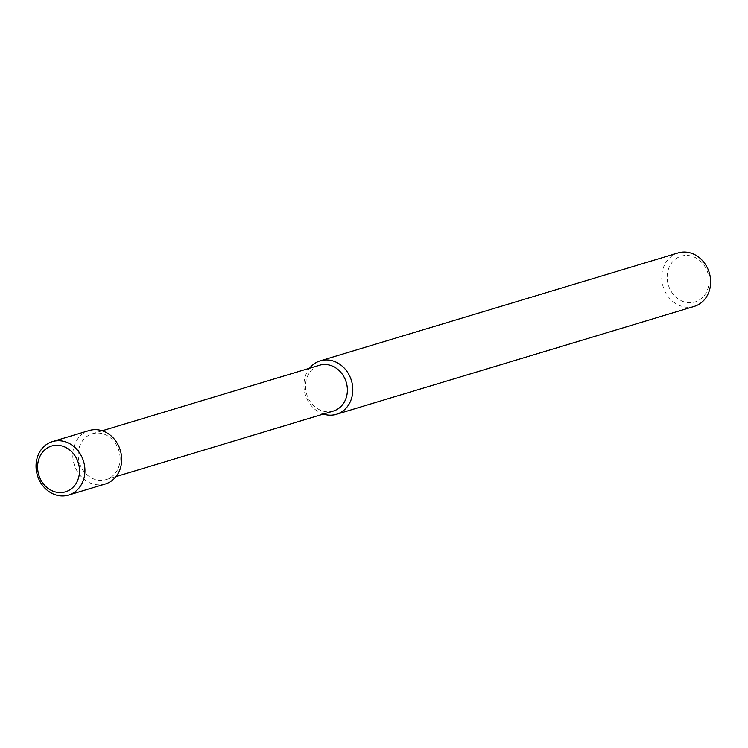 <?xml version="1.0" encoding="UTF-8"?>
<svg xmlns="http://www.w3.org/2000/svg" width="748" height="748" viewBox="0 0 748 748"><rect width="100%" height="100%" fill="white"/><g stroke="black" fill="none" stroke-linecap="round" stroke-linejoin="round"><path stroke-width="0.56" stroke-dasharray="3.74 2.81" d="M709.039 279.677A23.927 20.664 73.2 0 1 678.66 299.247A23.927 20.664 73.2 0 1 676.65 258.256A23.927 20.664 73.2 0 1 709.039 279.677M694.247 306.381A27.928 24.114 73.2 0 1 663.102 286.606A27.928 24.114 73.2 0 1 678.118 252.908M323.379 414.065A27.928 24.114 73.2 0 1 309.56 368.24M333.346 411.054A23.927 20.664 73.2 0 1 306.652 394.112A23.927 20.664 73.2 0 1 319.527 365.239M120.073 457.309A23.927 20.664 73.2 0 1 106.066 479.599A23.927 20.664 73.2 0 1 79.382 462.657A23.927 20.664 73.2 0 1 92.247 433.784A23.927 20.664 73.2 0 1 120.073 457.309M105.29 484.012A27.928 24.114 73.2 0 1 74.145 464.237A27.928 24.114 73.2 0 1 89.162 430.539M102.214 430.773L92.247 433.784M116.034 476.598L106.066 479.599"/><path stroke-width="1.12" d="M309.56 368.24A27.928 24.114 73.2 0 1 320.303 360.826L678.118 252.908A27.928 24.114 73.2 0 1 710.6 280.36A27.928 24.114 73.2 0 1 694.247 306.381L336.432 414.299A27.928 24.114 73.2 0 1 323.379 414.065M320.303 360.826A27.928 24.114 73.2 0 1 352.776 388.287A27.928 24.114 73.2 0 1 336.432 414.299M102.214 430.773L319.527 365.239A23.927 20.664 73.2 0 1 347.353 388.764A23.927 20.664 73.2 0 1 333.346 411.054L116.034 476.598M52.416 441.619L89.162 430.539A27.928 24.114 73.2 0 1 121.644 458A27.928 24.114 73.2 0 1 105.29 484.012L68.545 495.092A27.928 24.114 73.2 0 1 37.4 475.317A27.928 24.114 73.2 0 1 52.416 441.619A27.928 24.114 73.2 0 1 84.898 469.08A27.928 24.114 73.2 0 1 68.545 495.092M79.475 469.557A23.927 20.664 73.2 0 1 49.097 489.127A23.927 20.664 73.2 0 1 47.087 448.136A23.927 20.664 73.2 0 1 79.475 469.557"/></g></svg>
